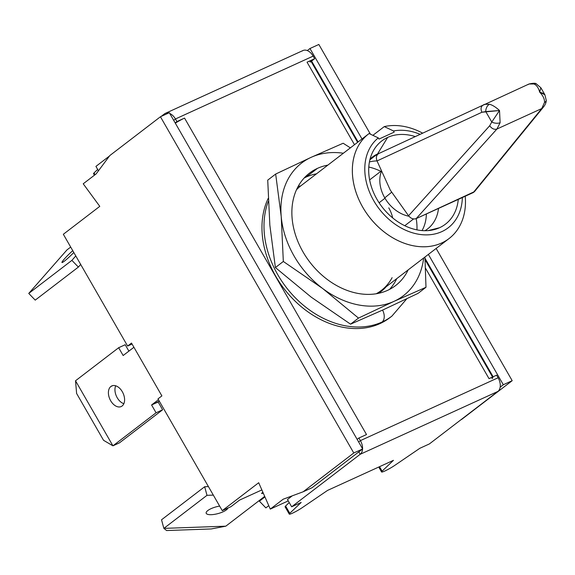<?xml version="1.0" encoding="UTF-8"?>
<svg xmlns="http://www.w3.org/2000/svg" width="575" height="575" viewBox="0 0 575 575"><rect width="100%" height="100%" fill="white"/><g stroke="black" fill="none" stroke-linecap="round" stroke-linejoin="round"><path stroke-width="0.86" d="M184.546 118.098L176.942 121.569L175.44 118.968L313.152 56.113L314.647 58.715L307.05 62.186L354.495 144.706L307.05 62.186L314.647 58.715L311.089 61.446L314.647 58.715L313.152 56.113L175.44 118.968A10.875 6.957 -114.5 0 0 169.762 113.498A10.875 6.957 -114.5 0 1 175.44 118.968L173.679 120.319L175.44 118.968L176.942 121.569L175.174 122.921L176.942 121.569L184.546 118.098L366.512 434.549L184.546 118.098A10.875 1.215 -29.9 0 0 175.31 123.158A10.875 1.215 -29.9 0 1 184.546 118.098M425.493 268.173L489.016 378.637L496.62 375.166L498.115 377.768L360.403 440.622L358.908 438.021L366.512 434.549L358.908 438.021L357.147 439.372L358.908 438.021L360.403 440.622L498.115 377.768L496.62 375.166L489.016 378.637L425.493 268.173M406.798 298.777L391.898 316.121A87.307 66.384 -127.5 0 1 382.052 322.029A87.307 66.384 52.5 0 0 391.898 316.121L389.879 317.666A87.307 66.384 -127.5 0 1 380.025 323.581L382.052 322.029A87.307 66.384 -127.5 0 1 293.66 296.075A87.307 66.384 -127.5 0 1 268.309 201.336A87.307 66.384 52.5 0 0 293.66 296.075A87.307 66.384 52.5 0 0 382.052 322.029L380.025 323.581A87.307 66.384 -127.5 0 1 289.592 295.399A87.307 66.384 -127.5 0 1 268.187 198.418A87.307 66.384 52.5 0 0 289.592 295.399A87.307 66.384 52.5 0 0 380.025 323.581A87.307 66.384 52.5 0 0 390.878 316.882M358.642 441.974L360.403 440.622A10.875 6.957 65.5 0 1 362.566 448.795A10.875 6.957 -114.5 0 0 360.403 440.622L358.642 441.974M378.903 293.027A61.173 46.517 52.5 0 0 381.836 290.066A61.173 46.517 -127.5 0 1 378.903 293.027M304.182 178.006A70.804 53.842 -127.5 0 1 306.101 177.071A70.804 53.842 -127.5 0 1 316.487 173.822A70.804 53.842 -127.5 0 0 306.101 177.071L317.472 168.36A70.804 53.842 -127.5 0 1 327.858 165.111A70.804 53.842 52.5 0 0 317.472 168.36A70.804 53.842 52.5 0 0 309.479 173.154A70.804 53.842 52.5 0 0 306.252 257.126A70.804 53.842 52.5 0 0 387.615 290.346A70.804 53.842 -127.5 0 1 303.039 251.951A70.804 53.842 -127.5 0 1 317.472 168.36L306.101 177.071A70.804 53.842 -127.5 0 0 304.182 178.006M301.322 185.452A66.003 50.19 52.5 0 0 300.668 185.955A9.365 7.123 52.5 0 0 298.044 186.631A9.365 7.123 52.5 0 1 300.668 185.955A66.003 50.19 -127.5 0 1 301.027 185.675L368.776 133.767A66.003 50.19 52.5 0 0 369.078 216.689A66.003 50.19 52.5 0 0 449.061 238.553A66.003 50.19 52.5 0 0 465.225 196.233A66.003 50.19 -127.5 0 1 389.677 235.908A66.003 50.19 -127.5 0 1 369.064 133.544A66.003 50.19 52.5 0 0 368.776 133.767M382.052 322.029A9.969 6.375 -114.5 0 0 382.576 310.09A9.969 6.375 65.5 0 1 382.052 322.029M378.35 293.372A61.173 46.517 52.5 0 0 381.146 291.439A61.173 46.517 52.5 0 0 386.199 286.724A61.173 46.517 52.5 0 1 378.35 293.372M310.098 62.143A10.875 1.215 150.1 0 0 307.05 62.186A10.875 1.215 -29.9 0 1 310.867 61.058L357.6 142.327M492.071 378.594A10.875 1.215 150.1 0 0 489.016 378.637A10.875 1.215 150.1 0 1 492.84 377.516M94.487 173.664A9.365 1.042 -29.9 0 1 94.056 172.91L97.685 169.452L94.056 172.91L95.091 174.707L94.056 172.91A9.365 1.042 -29.9 0 0 93.538 173.708L94.415 175.224M95.924 166.398L109.466 156.026L95.924 166.398L98.454 170.797L95.924 166.398M161.108 116.459L164.45 113.893L161.108 116.459M165.32 113.368A10.875 6.957 -114.5 0 0 164.45 113.893A10.875 6.957 -114.5 0 1 168.482 113.088A10.875 6.957 -114.5 0 0 165.32 113.368L303.032 50.514A10.875 6.957 65.5 0 1 313.152 56.113A10.875 6.957 -114.5 0 0 302.162 51.038M164.924 114.712L164.45 113.893L164.924 114.712M289.275 514.1L285.085 506.819A9.365 1.042 -29.9 0 1 285.603 506.022L289.232 502.557L285.603 506.022L289.793 513.303L301.171 502.457L291.662 506.791L287.471 499.503L292.28 495.823L287.471 499.503L291.662 506.791L301.171 502.457L289.793 513.303A9.365 1.042 150.1 0 0 292.567 513.137A9.365 1.042 150.1 0 0 302.407 507.545L327.57 490.403L393.465 460.323L382.095 471.177A9.365 1.042 150.1 0 0 384.869 471.004A9.365 1.042 150.1 0 0 394.709 465.419L419.872 448.277L429.374 443.936L497.893 391.438L360.187 454.293L291.662 506.791L360.187 454.293A10.875 6.957 -114.5 0 0 362.552 449.018A10.875 6.957 65.5 0 1 360.187 454.293L358.807 451.893L360.187 454.293L497.893 391.438L429.374 443.936L419.872 448.277L394.709 465.419A9.365 1.042 150.1 0 1 384.869 471.004A9.365 1.042 150.1 0 1 381.577 471.974A9.365 1.042 150.1 0 1 382.095 471.177L379.514 466.692L382.095 471.177L393.465 460.323L327.57 490.403L302.407 507.545A9.365 1.042 150.1 0 1 292.567 513.137A9.365 1.042 150.1 0 1 289.275 514.1A9.365 1.042 150.1 0 1 289.793 513.303L285.603 506.022A9.365 1.042 150.1 0 0 286.034 506.769M498.115 377.768A10.875 6.957 65.5 0 1 497.893 391.438A10.875 6.957 65.5 0 0 498.115 377.768M309.975 48.508L361.991 138.963L309.975 48.508L318.845 44.462L309.975 48.508L307.287 50.571L309.975 48.508M428.375 254.409L503.319 384.74L512.188 380.693L436.145 248.45L512.188 380.693L461.574 419.47L512.188 380.693L503.319 384.74L428.375 254.409M370.444 134.198L318.845 44.462L370.444 134.198M127.614 346.049L132.056 344.022L127.614 346.049L131.502 343.067L161.884 395.895L157.988 398.878L222.259 510.65L230.97 506.676L222.259 510.65L258.7 482.727L270.279 509.098L283.195 499.201L303.169 491.776L353.776 452.992L160.439 116.761L109.825 155.545L96.14 173.902L83.224 183.799L99.777 206.353L63.336 234.277L127.614 346.049L131.502 343.067L161.884 395.895L157.988 398.878L222.259 510.65L258.7 482.727L270.279 509.098L283.195 499.201L303.169 491.776L312.038 487.722L362.652 448.946L353.776 452.992L303.169 491.776L312.038 487.722L362.652 448.946L169.309 112.714L160.439 116.761L353.776 452.992L362.652 448.946L169.309 112.714L160.439 116.761L109.825 155.545L96.14 173.902L83.224 183.799L99.777 206.353L63.336 234.277L127.614 346.049M500.157 387.162L503.319 384.74L500.157 387.162M311.585 61.065L358.096 141.946L311.585 61.065M425.026 258.34L493.12 376.762L425.026 258.34M288.269 500.89L270.279 509.098L288.269 500.89M460.906 419.779L461.574 419.47L460.906 419.779M261.862 489.922L239.538 500.113L230.97 506.676L239.538 500.113L261.862 489.922M128.886 351.131L125.206 344.727L118.658 347.717L75.519 380.772L112.93 445.833L156.069 412.778L151.584 404.973L158.463 399.697L151.584 404.973L159.275 401.106L158.132 401.982L162.617 409.788L158.132 401.982L151.584 404.973L156.069 412.778L162.617 409.788L119.478 442.843L162.617 409.788L156.069 412.778L112.93 445.833L75.519 380.772L76.612 393.458L103.55 440.306L112.93 445.833L103.55 440.306L76.612 393.458L75.519 380.772L118.658 347.717L123.151 355.522L118.658 347.717L125.206 344.727L128.886 351.131M123.855 403.686A11.328 7.245 65.5 0 1 116.452 396.261A11.328 7.245 65.5 0 1 115.69 385.796A11.328 7.245 65.5 0 0 116.452 396.261A11.328 7.245 65.5 0 0 123.855 403.686M133.925 347.271L123.151 355.522L133.925 347.271M122.108 406A11.328 7.245 65.5 0 1 110.659 400.71A11.328 7.245 65.5 0 1 110.889 386.479A11.328 7.245 65.5 0 1 122.338 391.762A11.328 7.245 65.5 0 1 122.108 406A11.328 7.245 -114.5 0 0 122.734 392.488A11.328 7.245 -114.5 0 0 111.794 385.933A11.328 7.245 -114.5 0 0 110.889 386.479A11.328 7.245 -114.5 0 0 110.263 399.992A11.328 7.245 -114.5 0 0 121.203 406.547A11.328 7.245 -114.5 0 0 122.108 406M119.478 442.843L112.93 445.833L119.478 442.843M112.801 385.602L110.889 386.479L112.801 385.602M264.938 496.929L259.39 501.184L261.388 498.906L259.39 501.184L264.938 496.929M268.769 505.662L265.866 507.89L259.39 501.184L265.866 507.89L268.769 505.662M208.43 486.601L204.671 486.73L161.532 519.786L204.671 486.73L206.993 495.334L163.853 528.382L225.803 526.175L264.694 496.376L225.803 526.175L163.853 528.382L161.532 519.786L163.853 528.382L166.613 530.538L211.212 528.95L225.803 526.175L211.212 528.95L166.613 530.538L163.853 528.382L206.993 495.334L213.325 495.104L206.993 495.334L204.671 486.73L208.43 486.601M263.35 493.321L261.503 493.386L262.912 492.308L261.503 493.386L263.35 493.321M226.392 509.881A11.328 3.5 -15.1 0 1 211.255 514.69A11.328 3.5 -15.1 0 1 207.805 510.55A11.328 3.5 -15.1 0 1 219.636 506.086A11.328 3.5 164.9 0 0 207.805 510.55A11.328 3.5 164.9 0 0 206.159 513.166A11.328 3.5 164.9 0 0 214.497 514.352A11.328 3.5 164.9 0 0 226.392 509.881L226.119 508.889L226.392 509.881A11.328 3.5 164.9 0 0 227.98 508.041A11.328 3.5 -15.1 0 1 226.392 509.881M35.226 300.128L78.365 267.08L80.687 264.435L78.365 267.08L35.226 300.128L28.75 293.43L71.889 260.374L75.792 255.932L71.889 260.374L78.365 267.08L71.889 260.374L28.75 293.43L66.952 249.931L28.75 293.43L35.226 300.128M70.696 247.063L66.952 249.931L70.696 247.063M64.393 261.143A11.328 1.1 136 0 1 63.157 260.425A11.328 1.1 136 0 1 72.766 250.664A11.328 1.1 -44 0 0 61.978 262.488A11.328 1.1 -44 0 0 64.393 261.143A11.328 1.1 -44 0 0 73.808 252.482A11.328 1.1 136 0 1 64.393 261.143M449.061 238.553L381.318 290.461A66.003 50.19 -127.5 0 1 376.194 293.775A66.003 50.19 -127.5 0 0 392.1 277.675M296.499 189.757A66.003 50.19 -127.5 0 1 300.668 185.955A66.003 50.19 -127.5 0 0 296.499 189.757M422.69 133.163A66.003 50.19 52.5 0 0 384.272 126.601L372.873 135.341L384.272 126.601A66.003 50.19 -127.5 0 1 422.69 133.163M369.064 133.544L378.3 137.899A56.947 43.297 52.5 0 0 394.802 224.006A56.947 43.297 52.5 0 0 462.365 197.534A56.947 43.297 -127.5 0 1 394.802 224.006A56.947 43.297 -127.5 0 1 378.3 137.899L378.975 139.078L394.184 132.135L393.501 130.956L384.272 126.601L393.501 130.956A56.947 43.297 -127.5 0 1 420.167 134.334A56.947 43.297 52.5 0 0 393.501 130.956L394.184 132.135L378.975 139.078L378.3 137.899L369.064 133.544M439.544 227.722A52.397 39.84 52.5 0 0 458.282 199.403A52.397 39.84 52.5 0 1 439.544 227.722L428.159 230.604L439.544 227.722A52.397 39.84 52.5 0 1 376.956 199.302A52.397 39.84 52.5 0 1 387.636 137.439L377.516 153.985A45.31 34.457 -127.5 0 1 379.91 153.029A45.31 34.457 52.5 0 0 377.516 153.985L369.883 159.836L377.516 153.985L387.636 137.439A52.397 39.84 52.5 0 0 373.412 150.693A52.397 39.84 52.5 0 0 381.965 206.813A52.397 39.84 52.5 0 0 433.924 229.677A52.397 39.84 52.5 0 0 439.544 227.722M415.308 136.591A52.397 39.84 52.5 0 0 387.636 137.439A52.397 39.84 52.5 0 1 415.308 136.591M438.524 208.416A45.31 34.457 -127.5 0 1 424.975 230.712A45.31 34.457 52.5 0 0 427.52 228.987A45.31 34.457 52.5 0 0 438.524 208.416M369.43 161.956A45.31 34.457 -127.5 0 1 377.027 160.921A45.31 34.457 52.5 0 0 369.43 161.956M426.355 213.972A45.31 34.457 -127.5 0 1 422.014 230.589A45.31 34.457 52.5 0 0 426.197 216.926A45.31 34.457 52.5 0 0 426.355 213.972M368.798 167.037A53.317 40.545 -127.5 0 1 380.815 171.336A53.317 40.545 52.5 0 0 368.798 167.037M416.199 218.608A53.317 40.545 -127.5 0 1 416.947 229.878A53.317 40.545 52.5 0 0 416.199 218.608M370.077 159.067A45.31 34.457 -127.5 0 1 377.516 153.985A45.31 34.457 52.5 0 0 372.406 157.054A45.31 34.457 52.5 0 0 370.077 159.067M343.368 153.23A83.605 63.573 52.5 0 0 311.125 157.334A83.605 63.573 52.5 0 0 281.211 216.452A83.605 63.573 52.5 0 0 322.625 288.47A83.605 63.573 52.5 0 0 393.954 301.379A83.605 63.573 52.5 0 0 423.66 258.017A83.605 63.573 52.5 0 1 393.954 301.379L358.498 318.09L322.625 288.47L283.331 261.474L281.211 216.452L275.669 174.053L311.125 157.334L343.16 143.24L350.369 147.868L343.16 143.24L311.125 157.334A83.605 63.573 52.5 0 0 281.211 216.452A83.605 63.573 52.5 0 0 322.625 288.47L283.331 261.474L275.389 267.562L283.331 261.474L281.211 216.452L275.669 174.053L267.727 180.133L275.669 174.053L311.125 157.334A83.605 63.573 52.5 0 1 343.368 153.23M408.149 269.905A70.804 53.842 -127.5 0 1 387.615 290.346A70.804 53.842 52.5 0 0 395.607 285.559A70.804 53.842 52.5 0 0 408.149 269.905M267.727 180.133L269.848 225.163L275.389 267.562L311.262 297.182L350.556 324.178L358.498 318.09L350.556 324.178L382.591 310.09L418.047 293.372L425.989 287.284L393.954 301.379L358.498 318.09L322.625 288.47A83.605 63.573 52.5 0 0 393.954 301.379L425.989 287.284L418.047 293.372L382.591 310.09L350.556 324.178L311.262 297.182L275.389 267.562L269.848 225.163L267.727 180.133M424.947 257.032L425.989 287.284L424.947 257.032M396.779 278.616A70.804 53.842 -127.5 0 1 389.541 289.412A70.804 53.842 -127.5 0 0 396.779 278.616M527.958 84.64L529.022 83.993L533.88 83.972C536.504 84.913 538.437 87.652 539.695 92.18C543.131 95.809 544.733 99.238 544.511 102.458L541.729 108.582L496.929 129.03L416.163 218.622C413.411 219.499 410.881 218.55 408.559 215.769L390.332 190.196L377.035 160.942C375.784 157.514 376.352 155.056 378.753 153.561L482.856 105.232M543.691 93.488L539.695 92.18C543.131 95.809 544.733 99.238 544.511 102.458L541.729 108.582L473.275 192.56L474.512 191.612L416.163 218.622L473.275 192.56L541.729 108.582L496.929 129.03L500.113 122.719L499.517 110.515C495.787 107.122 492.444 105.031 489.483 104.24L484.33 104.391L483.165 105.088C480.872 106.497 480.463 108.876 481.922 112.247L485.76 111.572L491.769 122.022L489.692 125.76L408.559 215.769L390.332 190.196L377.035 160.942L481.922 112.247L377.035 160.942C375.784 157.528 376.352 155.07 378.731 153.575L483.129 105.103M544.928 94.803L539.695 92.18L540.867 87.738L539.695 92.18C538.437 87.652 536.504 84.913 533.88 83.972A6.045 4.126 -69.5 0 1 536.353 83.857M483.165 105.088C480.872 106.497 480.463 108.876 481.922 112.247L499.517 110.515L491.769 122.022L485.76 111.572A6.045 3.817 -72.8 0 1 489.483 104.24A6.045 3.817 107.2 0 0 485.76 111.572L499.517 110.515C495.787 107.122 492.444 105.031 489.483 104.24M392.668 217.918A28.858 21.943 52.5 0 0 388.765 207.855M379.09 202.767L384.984 198.246L379.09 202.767M384.761 197.857A31.431 23.898 -127.5 0 1 381.57 170.926A31.431 23.898 -127.5 0 0 384.761 197.857L391.733 192.165L384.761 197.857A31.431 23.898 -127.5 0 0 408.926 216.236A31.431 23.898 -127.5 0 1 384.761 197.857M529.022 83.993L533.88 83.972A6.045 4.126 110.5 0 1 536.324 83.849L540.917 87.824L544.848 94.659L546.25 100.352A6.045 3.27 -176.3 0 1 544.511 102.458A6.045 3.27 3.7 0 0 546.25 100.352C546.207 102.961 544.942 105.556 542.455 108.136M541.729 108.582L543.016 107.59M416.163 218.622C413.411 219.499 410.881 218.55 408.559 215.769L489.692 125.76C491.877 128.735 494.292 129.828 496.929 129.03L416.163 218.622M500.113 122.719L499.517 110.515L491.769 122.022A6.045 2.961 7.3 0 0 500.113 122.719A6.045 2.961 -172.7 0 1 491.769 122.022L489.692 125.76C491.877 128.735 494.292 129.828 496.929 129.03L500.113 122.719M492.552 377.02L425.098 259.72M378.745 467.044L381.577 471.974M482.554 105.448L529.014 84C533.176 83.08 535.613 83.03 536.324 83.849M404.75 225.716L413.583 218.946M381.512 170.797L369.639 179.896M474.512 191.612L543.037 107.568"/></g></svg>
